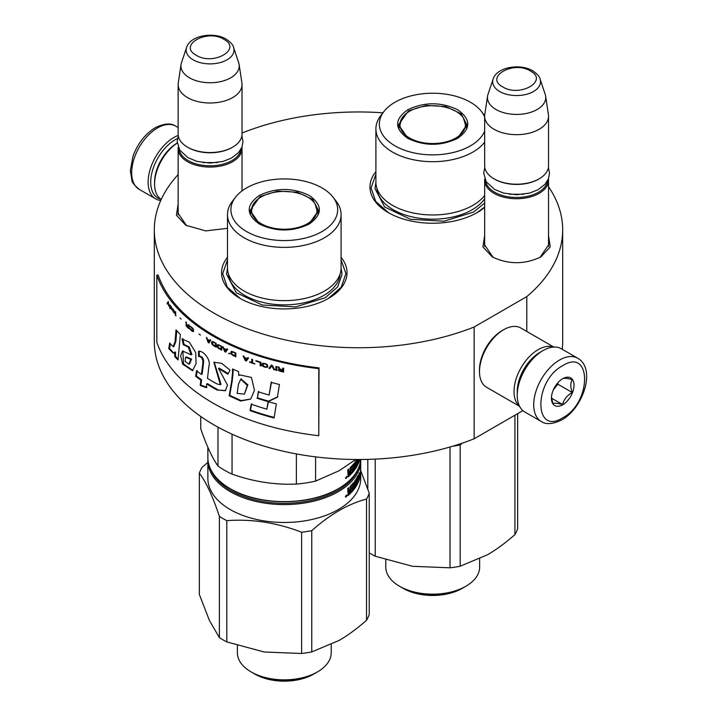 <?xml version="1.0" encoding="UTF-8"?>
<svg xmlns="http://www.w3.org/2000/svg" width="717" height="717" viewBox="0 0 717 717"><rect width="100%" height="100%" fill="white"/><g stroke="black" fill="none" stroke-linecap="round" stroke-linejoin="round"><path stroke-width="1.08" d="M548.532 235.579L550.244 246.908L540.887 256.919C524.692 264.609 508.496 264.609 492.301 256.919L482.944 246.908L484.656 235.579M227.486 228.329L205.725 230.901L185.793 225.255L176.436 215.243L178.148 203.915M341.095 257.322A62.737 36.226 180 0 1 328.655 298.308L328.655 298.308A62.737 36.226 180 0 1 239.926 298.308A62.737 36.226 180 0 1 227.486 257.322M484.656 207.321A62.737 36.226 180 0 1 477.074 212.626L477.074 212.626A62.737 36.226 180 0 1 388.345 212.626A62.737 36.226 180 0 1 375.896 171.632M548.532 186.725A204.193 117.884 180 0 1 562.684 229.852A204.193 117.884 180 0 1 526.789 296.614L474.143 327.015A204.193 117.884 180 0 1 263.417 334.176A204.193 117.884 180 0 1 154.307 229.852A204.193 117.884 180 0 1 178.148 174.581M242.023 133.174L242.857 132.699A204.193 117.884 180 0 1 382.932 112.811M186.626 225.721L178.004 213.092L178.148 211.39M493.135 257.385L484.522 244.757L484.656 243.054M548.532 243.054L548.675 244.757L540.062 257.376M474.143 327.015L474.143 438.777A204.193 117.884 180 0 1 263.417 445.947A204.193 117.884 180 0 1 154.307 341.624L154.307 229.852M522.899 410.626L474.143 438.777M526.789 296.614L526.789 331.46M562.684 229.852L562.684 341.624A204.193 117.884 180 0 1 562.253 349.304M240.338 298.541L227.271 287.087L222.691 273.625L227.486 259.877M341.095 259.877L345.89 273.625L341.31 287.087L328.252 298.541M484.656 207.052L476.662 212.859M388.748 212.859L375.69 201.396L371.11 187.944L375.896 174.186M241.925 147.182A31.942 18.445 180 0 1 242.023 148.634A31.942 18.445 180 0 1 222.306 165.672A31.942 18.445 180 0 1 187.495 161.675A31.942 18.445 -0 0 1 178.148 148.634A31.942 18.445 -0 0 1 178.246 147.182M241.046 149.064A31.028 17.916 180 0 1 221.006 164.659A31.028 17.916 180 0 1 188.141 160.554A31.028 17.916 -0 0 1 179.125 149.064M233.581 47.447C233.339 45.189 230.865 42.411 226.169 39.103C213.684 31.593 190.319 35.267 186.581 47.447A23.93 13.82 0 0 0 193.16 59.834A23.93 13.82 -0 0 0 221.302 62.262A23.93 13.82 -0 0 0 233.581 47.447L238.698 62.737A29.137 16.823 180 0 1 239.111 64.467L241.907 82.957A31.942 18.445 180 0 1 242.023 84.552L242.023 134.106A31.942 18.445 180 0 1 232.667 147.146L232.021 147.523A31.028 17.916 180 0 1 188.141 147.523L187.495 147.146L188.141 147.523M232.667 147.146A31.942 18.445 180 0 1 187.495 147.146L187.495 147.146A31.942 18.445 -0 0 1 178.148 134.106L178.148 84.552A31.942 18.445 -0 0 0 187.495 97.593A31.942 18.445 180 0 0 222.306 101.59A31.942 18.445 180 0 0 242.023 84.552M186.581 47.447L181.473 62.737A29.137 16.823 -0 0 0 181.051 64.467L178.264 82.957A31.942 18.445 -0 0 0 178.148 84.552M239.111 64.467A29.137 16.823 180 0 1 222.395 81.173A29.137 16.823 180 0 1 189.476 77.821A29.137 16.823 -0 0 1 181.051 64.467M548.433 178.847A31.942 18.445 180 0 1 548.532 180.308A31.942 18.445 180 0 1 528.814 197.336A31.942 18.445 180 0 1 494.013 193.339A31.942 18.445 -0 0 1 484.656 180.308A31.942 18.445 -0 0 1 484.755 178.847M547.555 180.738A31.028 17.916 180 0 1 527.524 196.324A31.028 17.916 180 0 1 494.658 192.228A31.028 17.916 -0 0 1 485.633 180.738M540.089 79.112C539.847 76.862 537.374 74.075 532.686 70.768C520.192 63.257 496.836 66.932 493.099 79.112A23.93 13.82 0 0 0 499.668 91.498A23.93 13.82 -0 0 0 527.82 93.936A23.93 13.82 -0 0 0 540.089 79.112L545.207 94.411A29.137 16.823 180 0 1 545.619 96.132L548.415 114.621A31.942 18.445 180 0 1 548.532 116.226L548.532 165.77A31.942 18.445 180 0 1 539.184 178.811L538.539 179.187A31.028 17.916 180 0 1 494.658 179.187L494.013 178.811L494.658 179.187M539.184 178.811A31.942 18.445 180 0 1 494.013 178.811L494.013 178.811A31.942 18.445 -0 0 1 484.656 165.77L484.656 116.226A31.942 18.445 -0 0 0 494.013 129.266A31.942 18.445 180 0 0 528.814 133.263A31.942 18.445 180 0 0 548.532 116.226M493.099 79.112L487.981 94.411A29.137 16.823 -0 0 0 487.569 96.132L484.773 114.621A31.942 18.445 -0 0 0 484.656 116.226M545.619 96.132A29.137 16.823 180 0 1 528.904 112.847A29.137 16.823 180 0 1 495.994 109.495A29.137 16.823 -0 0 1 487.569 96.132M161.02 199.29A34.676 20.022 -60 0 1 150.713 182.172A34.676 20.022 -60 0 1 175.235 139.698A34.676 20.022 -60 0 1 177.475 138.524M160.742 200.5A36.504 21.071 -60 0 1 155.697 198.878A36.504 21.071 -60 0 1 148.132 182.172A36.504 21.071 -60 0 1 173.944 137.458A36.504 21.071 -60 0 1 178.219 135.405M577.759 358.249L561.303 348.749A36.504 21.071 120 0 0 543.047 350.559L541.756 351.303A34.676 20.022 120 0 0 517.244 393.776L517.244 395.264A36.504 21.071 120 0 0 524.799 411.979L541.254 421.479C545.87 424.796 552.708 424.267 561.787 419.893C583.02 408.278 596.481 368.914 577.759 358.249A36.504 21.071 120 0 0 559.502 360.059A36.504 21.071 120 0 0 535.662 392.226A36.504 21.071 120 0 0 541.254 421.479M541.756 351.303L543.047 350.559A36.504 21.071 120 0 0 517.244 395.264M562.728 417.805C591.866 402.595 591.866 347.216 562.728 365.652C533.6 380.861 533.6 436.241 562.728 417.805M562.728 404.764A15.971 9.222 120 0 0 574.021 385.208A15.971 9.222 120 0 0 562.728 378.693A15.971 9.222 120 0 0 551.436 398.249A15.971 9.222 120 0 0 562.728 404.764M551.472 397.299L552.941 403.707C554.169 402.837 557.396 403.124 562.621 404.567C563.849 399.405 567.075 395.39 572.291 392.531C570.302 387.072 570.302 382.77 572.291 379.625C567.075 378.182 563.849 377.895 562.621 378.755M572.291 392.531L557.889 384.213L557.889 382.744M556.392 384.599A13.686 7.905 120 0 1 553.39 389.806L557.889 384.213M562.621 404.567L551.552 398.177M540.77 351.904A31.942 18.445 120 0 0 539.82 352.423A31.942 18.445 120 0 0 517.244 391.545A31.942 18.445 120 0 0 517.262 392.629M553.488 347.082A34.219 19.762 120 0 0 538.207 349.627A34.219 19.762 120 0 0 514.017 391.545A34.219 19.762 120 0 0 519.44 406.046M553.811 347.064L520.802 328.001A34.219 19.762 120 0 0 503.692 329.695L502.079 330.627A31.942 18.445 120 0 0 479.494 369.748L479.494 371.612A34.219 19.762 120 0 0 486.574 387.279L519.592 406.333M502.079 330.627L503.692 329.695A34.219 19.762 120 0 0 479.494 371.612M161.226 199.425A34.219 19.762 -60 0 1 154.585 184.027L154.585 182.172A31.942 18.445 -60 0 1 177.171 143.05L177.171 143.05M154.585 184.027A34.219 19.762 -60 0 1 177.242 143.068M450.025 447.005L450.025 567.801L412.633 566.313L375.233 556.231A86.694 50.056 0 0 1 369.237 552.852M367.803 459.382L367.803 488.985M403.348 588.442A41.523 23.975 0 0 0 462.071 588.442L465.889 586.237A46.928 27.094 0 0 1 399.521 586.237L403.348 588.442L399.521 586.237A46.928 27.094 180 0 1 385.782 567.075L385.782 559.887M465.889 586.237A46.928 27.094 0 0 0 479.637 567.075L479.637 558.919M462.286 443.142L460.18 444.979L460.18 566.233L487.56 554.725C496.334 549.643 505.458 542.939 514.931 534.613A86.694 50.056 0 0 0 517.656 528.761L517.656 413.655M514.931 415.224L514.931 534.613M375.233 459.113L375.233 556.231M450.025 567.801A86.694 50.056 0 0 0 460.18 566.233M452.75 446.198A86.694 50.056 0 0 0 460.18 444.979M402.058 587.698C418.011 597.395 447.399 597.395 463.361 587.698M457.554 138.39C440.991 146.25 424.428 146.25 407.865 138.39C394.242 128.827 394.242 119.264 407.865 109.701C424.428 101.841 440.991 101.841 457.554 109.701C471.168 119.264 471.168 128.827 457.554 138.39L457.464 138.444M484.656 142.163A56.804 32.794 0 0 1 472.879 152.085A56.804 32.794 180 0 1 410.966 159.192A56.804 32.794 180 0 1 375.896 128.89L375.896 182.163A56.804 32.794 180 0 0 410.966 212.465A56.804 32.794 180 0 0 472.879 205.358A56.804 32.794 0 0 0 484.656 195.445M484.674 115.634A56.804 32.794 0 0 0 484.567 115.5L481.439 111.467A53.381 30.822 0 0 0 394.959 102.253A53.381 30.822 180 0 0 383.971 111.467L380.852 115.5A56.804 32.794 180 0 0 375.896 128.89M383.971 111.467A53.381 30.822 180 0 0 402.434 149.432A53.381 30.822 180 0 0 470.451 145.838A53.381 30.822 0 0 0 484.656 131.148M484.656 116.952A53.381 30.822 0 0 0 481.439 111.467M408.197 138.578L398.482 124.794L408.511 110.821L426.032 105.417L445.804 106.537L461.156 113.815L466.928 124.794L457.24 138.569M399.306 124.973L398.706 127.026M466.704 127.026L466.113 124.973M484.656 203.072L473.534 212.089L443.975 221.212L410.608 219.321L384.697 207.043L374.964 188.517L375.905 182.548M455.851 137.996A32.731 18.902 180 0 1 415.089 140.559A32.731 18.902 180 0 1 401.968 118.135A32.731 18.902 180 0 1 409.559 111.269A32.731 18.902 0 0 1 463.442 118.135A32.731 18.902 0 0 1 455.851 137.996M399.064 128.415A33.654 19.431 180 0 1 399.055 127.895L401.968 118.135M466.346 128.415A33.654 19.431 0 0 0 466.355 127.895L463.442 118.135M210.484 468.945A75.518 43.603 180 0 0 230.892 490.553A75.518 43.603 0 0 0 305.603 501.55A75.518 43.603 0 0 0 358.097 468.945M207.903 458.979A76.432 44.122 180 0 0 207.867 460.466A76.432 44.122 180 0 0 230.247 491.665A76.432 44.122 0 0 0 313.535 501.237A76.432 44.122 0 0 0 360.723 460.466A76.432 44.122 0 0 0 360.705 459.498M360.481 469.061L360.472 472.297A76.432 44.122 0 0 0 360.723 468.739L360.723 468.999A76.432 44.122 0 0 1 360.49 472.449L360.337 475.658A76.432 44.122 0 0 0 360.723 471.275L360.723 478.347A76.432 44.122 0 0 1 313.535 519.117A76.432 44.122 0 0 1 230.247 509.554A76.432 44.122 180 0 1 207.867 478.347L207.867 460.466M199.344 473.184L199.344 594.447L209.364 620.339L219.384 637.628A86.694 50.056 0 0 0 226.814 641.912L264.214 652.004L301.615 653.483L301.615 532.229C276.681 522.639 251.748 518.785 226.814 520.659A86.694 50.056 0 0 1 222.987 518.579A86.694 50.056 180 0 1 219.384 516.374C212.707 496.245 206.03 481.851 199.344 473.184A86.694 50.056 180 0 1 202.069 467.332L207.867 462.393M219.384 516.374L219.384 637.628M254.929 674.132A41.523 23.975 0 0 0 313.652 674.132L317.47 671.919A46.928 27.094 0 0 1 251.111 671.919L254.929 674.132L251.111 671.919A46.928 27.094 180 0 1 237.363 652.766L237.363 645.569M317.47 671.919A46.928 27.094 0 0 0 331.218 652.766L331.218 644.61M366.521 499.05C348.265 503.854 330.017 514.394 311.761 530.661L311.761 651.914L339.141 640.415C347.915 635.334 357.039 628.63 366.521 620.304A86.694 50.056 0 0 0 369.237 614.442L369.237 493.188A86.694 50.056 0 0 1 366.521 499.05L366.521 620.304M360.714 470.621L369.237 493.188M226.814 520.659L226.814 641.912M301.615 653.483A86.694 50.056 0 0 0 311.761 651.914M301.615 532.229A86.694 50.056 0 0 0 311.761 530.661M360.723 468.739A76.432 44.122 0 0 0 360.696 467.601M360.588 469.061A76.432 44.122 0 0 0 360.723 466.462L360.723 460.466M360.705 470.379L360.678 470.379A76.432 44.122 0 0 1 360.723 471.275M350.093 486.7L350.891 486.96A76.432 44.122 0 0 0 353.14 484.468L352.316 484.244A75.518 43.603 0 0 1 350.093 486.7L349.959 487.067M357.084 483.088L357.595 483.177L357.389 484.145A76.432 44.122 0 0 1 351.438 492.346L351.438 490.975A76.432 44.122 0 0 0 353.14 489.048L353.257 487.524A76.432 44.122 0 0 1 351.832 489.164L351.832 487.784A76.432 44.122 0 0 0 353.257 486.153L353.14 484.468M353.257 487.524L352.432 487.3A75.518 43.603 0 0 1 351.832 488.008M357.389 484.145L356.69 484.029M351.438 491.226A75.518 43.603 0 0 0 354.494 487.336M354.7 487.031A75.518 43.603 0 0 0 355.282 486.135M356.716 482.057L356.716 481.224M357.595 483.177L357.317 480.148M357.389 480.014L357.389 480.014A76.432 44.122 0 0 1 356.43 481.716L356.43 481.716M355.731 481.259A75.518 43.603 0 0 0 356.304 480.256M357.935 482.666L357.855 477.28A76.432 44.122 0 0 1 356.43 479.888L356.331 481.645L355.731 481.519M356.331 480.265L355.74 480.139M357.855 477.28L357.2 477.172M358.115 482.693A76.432 44.122 0 0 0 360.095 476.886L359.755 476.868M358.823 478.669L359.181 478.705A76.432 44.122 0 0 0 359.925 476.231L359.961 474.699A76.432 44.122 0 0 1 359.316 476.939L359.316 475.559A76.432 44.122 0 0 0 359.961 473.319L359.961 475.891M359.181 478.705L359.181 472.745L358.823 476.904A76.432 44.122 0 0 1 358.294 478.158L358.043 475.496M358.115 475.353L358.115 475.353A76.432 44.122 0 0 1 355.982 479.225L355.749 483.751M355.982 483.805A76.432 44.122 0 0 0 357.003 482.111L356.134 481.949A75.518 43.603 0 0 1 355.731 482.64M354.7 486.001L355.345 486.144A76.432 44.122 0 0 0 357.003 483.482L357.003 482.111M355.345 486.144L355.345 480.184L354.7 481.098L354.7 487.058L354.019 487.963L353.257 487.766M354.019 487.963L353.642 482.478M353.185 487.506L353.185 486.243M353.185 484.432L353.185 483.034M349.125 490.5L350.039 489.63L350.407 486.063A76.432 44.122 0 0 0 353.723 482.38L354.019 482.577M350.891 486.96L350.747 493.063A76.432 44.122 0 0 1 348.166 495.501L347.754 488.519A76.432 44.122 0 0 0 348.731 487.659L348.731 490.285L347.96 489.998L347.96 488.34M347.763 491.593L348.363 491.817L347.754 491.495M345.648 496.648L347.073 495.501L345.648 496.648L345.881 497.141M360.185 475.9L360.095 476.886M350.747 493.063L349.959 492.471M347.754 494.9A75.518 43.603 0 0 0 349.959 492.803M350.747 487.327L350.039 487.094M349.959 490.984L349.959 489.711M358.823 478.284A76.432 44.122 0 0 1 358.294 479.539L358.366 480.766L358.823 478.284L357.935 478.167A75.518 43.603 0 0 1 357.926 478.176M348.731 493.421L348.112 493.197A75.518 43.603 0 0 0 348.13 493.179M350.039 491.011A76.432 44.122 0 0 1 348.731 492.238L348.883 493.475A76.432 44.122 0 0 0 350.039 492.391L350.039 491.011L349.251 490.742A75.518 43.603 0 0 1 348.184 491.754M348.731 492.238L348.175 492.032M348.731 493.395L347.96 492.4M345.657 496.747L346.661 496.505L346.436 495.097M345.388 496.63L345.917 496.2M345.746 496.101L345.952 495.653M346.042 495.689L346.517 495.886L346.661 495.187M346.042 496.227L346.042 496.899M253.639 673.38C269.601 683.086 298.98 683.086 314.942 673.38M309.135 224.08C292.572 231.941 276.009 231.941 259.446 224.08C245.832 214.517 245.832 204.954 259.446 195.391C276.009 187.531 292.572 187.531 309.135 195.391C322.749 204.954 322.749 214.517 309.135 224.08L309.045 224.134M360.642 459.498A76.432 44.122 180 0 1 338.334 488.689L337.689 489.057C309.887 505.96 258.694 505.96 230.892 489.057L230.247 488.689A76.432 44.122 180 0 1 207.867 457.482L207.867 447.318M337.689 489.057L338.334 488.689A76.432 44.122 180 0 1 230.247 488.689L230.892 489.057M227.486 214.58L227.486 267.853A56.804 32.794 180 0 0 262.547 298.155A56.804 32.794 180 0 0 324.46 291.048A56.804 32.794 0 0 0 341.095 267.853L341.095 214.58A56.804 32.794 0 0 0 336.148 201.19L333.02 197.157A53.381 30.822 0 0 0 246.54 187.944A53.381 30.822 180 0 0 235.561 197.157L232.433 201.19A56.804 32.794 180 0 0 227.486 214.58A56.804 32.794 180 0 0 262.547 244.882A56.804 32.794 180 0 0 324.46 237.766A56.804 32.794 0 0 0 341.095 214.58M235.561 197.157A53.381 30.822 180 0 0 254.015 235.122A53.381 30.822 180 0 0 322.041 231.528A53.381 30.822 0 0 0 333.02 197.157M259.778 224.269L250.072 210.484L260.092 196.512L277.613 191.107L297.385 192.228L312.746 199.505L318.509 210.484L308.821 224.251M250.887 210.664L250.287 212.716M318.294 212.716L317.694 210.664M217.986 427.153L217.986 465.996C212.241 457.885 206.496 445.508 200.751 428.865L200.751 416.469M232.057 434.188L232.057 474.125A84.409 48.738 180 0 1 217.986 465.996M296.381 453.924L296.381 484.074C274.934 485.024 253.495 481.707 232.057 474.125M315.597 456.872L315.597 481.098A84.409 48.738 180 0 1 296.381 484.074M355.757 459.498L339.141 470.728L315.597 481.098M351.832 469.384A75.518 43.603 180 0 0 352.432 468.676L353.257 468.9A76.432 44.122 180 0 1 351.832 470.531L351.832 469.16A76.432 44.122 180 0 0 353.257 467.52L353.257 465.916L352.316 465.611A75.518 43.603 180 0 1 350.093 468.076L349.959 468.434M353.14 465.844A76.432 44.122 180 0 1 350.891 468.326L350.093 468.076M353.257 468.9L353.14 470.424A76.432 44.122 180 0 1 351.438 472.342L351.438 473.722A76.432 44.122 180 0 0 357.389 465.521L356.69 465.396M355.282 467.502A75.518 43.603 180 0 1 354.7 468.407L354.019 469.33L353.257 469.133M354.539 468.649A75.518 43.603 180 0 1 351.438 472.593M357.416 459.507A76.432 44.122 180 0 1 356.43 461.264L356.43 463.092A76.432 44.122 180 0 0 357.389 461.381L357.317 461.524M356.716 462.59L356.716 463.37M357.595 461.569L357.595 464.553L357.003 464.858A76.432 44.122 180 0 1 355.345 467.52L354.7 467.367M356.34 463.074L355.731 462.949M356.331 461.64L355.74 461.515M356.331 463.012L355.731 462.895M356.43 461.264L355.784 461.13M357.926 459.507L357.935 464.033M359.791 459.507A76.432 44.122 180 0 1 358.115 464.06M359.369 459.507A76.432 44.122 180 0 1 359.181 460.081L358.823 460.036M359.181 459.507L359.181 460.081M356.654 459.507A76.432 44.122 180 0 1 355.982 460.592L355.731 464.983M355.749 465.127L355.982 465.181A76.432 44.122 180 0 0 357.003 463.478L356.134 463.316A75.518 43.603 180 0 1 355.731 464.007M354.7 468.425L354.7 462.465L355.345 461.56L355.345 467.52M350.891 468.326L350.747 474.43A76.432 44.122 180 0 1 348.166 476.868L347.754 469.886A76.432 44.122 180 0 0 348.731 469.035L348.731 471.661L350.039 471.006L350.407 467.439A76.432 44.122 180 0 0 353.723 463.747L353.642 463.854M353.185 464.41L353.185 465.799M353.185 467.609L353.185 468.882M354.019 463.944L354.019 469.33M347.96 469.716L348.354 471.598M348.731 471.661L347.96 471.374M346.436 476.473L346.517 477.253L345.388 477.997M346.661 476.563L346.661 477.872L346.123 478.311L346.042 477.603M345.648 478.015L347.073 476.877L345.648 478.015L345.881 478.517M357.084 463.549L357.084 464.482M357.595 464.553L357.389 465.521M350.747 474.43L349.959 474.17A75.518 43.603 180 0 1 347.754 476.267M350.747 468.694L350.039 468.461M349.959 471.087L349.959 472.36M358.294 460.914A76.432 44.122 180 0 0 358.823 459.66L358.366 462.133L357.926 460.861M358.823 459.66L357.935 459.543A75.518 43.603 180 0 1 357.926 459.552M350.039 472.386A76.432 44.122 180 0 1 348.731 473.614L348.883 474.851A76.432 44.122 180 0 0 350.039 473.767L350.039 472.386L349.251 472.118A75.518 43.603 180 0 1 347.96 473.328L347.987 473.337M348.731 473.614L348.175 473.408M347.96 473.767L348.112 474.573A75.518 43.603 180 0 0 348.13 474.546M341.095 268.239L342.036 274.208L337.635 286.961L325.124 297.779L295.556 306.903L262.198 305.003L236.287 292.724L226.554 274.208L227.486 268.239M307.441 223.686A32.731 18.902 180 0 1 266.679 226.249A32.731 18.902 180 0 1 253.558 203.825A32.731 18.902 180 0 1 261.149 196.96A32.731 18.902 0 0 1 315.023 203.825A32.731 18.902 0 0 1 307.441 223.686M250.654 214.105A33.654 19.431 180 0 1 250.636 213.576L253.558 203.825M317.927 214.105A33.654 19.431 0 0 0 317.945 213.576L315.023 203.825M318.778 435.712L319.038 367.875A204.193 117.884 180 0 1 158.161 274.987L156.817 275.14L156.817 342.206A205.555 118.681 0 0 0 318.778 435.712L318.778 368.646A205.555 118.681 180 0 1 156.817 275.14M319.038 367.875L318.778 368.646M175.082 341.507L173.138 346.696L169.696 343.04L168.746 348.677L173.353 353.203L174.661 352.244L174.796 356.654A206.191 110.606 -1.8 0 0 178.049 359.925A10895.801 6817.263 -38.5 0 1 180.361 334.463A205.555 118.681 180 0 1 176.006 329.865L175.082 341.507L175.898 341.265L173.962 346.463M182.019 338.917L183.31 344.752L188.204 347.01L191.17 354.825L182.53 350.998L180.603 355.82L182.718 364.245L192.506 370.68L196.055 363.725L195.723 352.639L189.405 342.233L182.019 338.917L182.799 338.648L184.09 344.474L189.198 346.947L191.905 354.494M217.09 383.971A205.555 118.681 180 0 1 207.491 378.352L208.943 366.011C211.094 359.441 202.974 350.29 198.528 351.267L198.528 356.439C201.271 356.564 202.741 358.482 202.956 362.202L201.477 374.426A205.555 118.681 180 0 1 196.476 370.877L195.687 376.335A205.555 118.681 0 0 0 200.85 380.046L200.222 385.468L206.281 387.682L206.738 383.936A205.555 118.681 0 0 0 217.09 390.021L225.389 390.738L227.468 385.065L218.551 368.457L227.881 374.256L230.023 370.151L221.652 363.322L213.872 362.255L220.379 384.706L217.09 383.971M232.523 372.939L231.618 381.614A7542.284 3070.49 122.4 0 0 229.171 395.784L240.589 401.036L250.672 399.091L254.481 390.29L251.407 377.429L239.675 374.866L238.761 375.618L238.537 371.567A205.555 118.681 180 0 1 232.523 368.977L232.523 372.939L233.079 372.517L232.183 381.202A7574.083 3087.017 122.4 0 0 229.745 395.372L241.064 400.606L250.726 399.037M256.982 398.222A205.555 118.681 0 0 0 268.113 401.619L277.398 397.236L279.451 384.5A205.555 118.681 180 0 1 271.16 382.385L269.126 395.058A205.555 118.681 180 0 1 258.254 391.796L257.439 397.765A204.641 118.153 0 0 0 268.517 401.144L277.757 396.752M274.073 417.984L276.332 403.877A205.555 118.681 180 0 1 268.104 401.681L266.876 409.174A205.555 118.681 180 0 1 251.255 404.182L250.009 410.581A205.555 118.681 0 0 0 274.073 417.984M283.618 368.314L282.722 368.117L282.722 369.784L280.195 369.192L279.012 367.238L277.981 366.987L279.307 369.138L278.133 369.882L280.051 371.218A205.555 118.681 0 0 0 283.618 372.042L283.618 368.314M276.807 370.42L276.807 366.701L275.928 366.477L275.928 370.205L276.807 370.42M274.754 369.9L272.424 365.562L271.259 365.258L268.947 368.341L269.807 368.583L271.842 365.885L273.876 369.676L274.754 369.9M264.358 367.023L267.36 367.346L267.647 365.123L266.213 363.922L263.085 363.152L262.09 363.877L262.234 365.509L263.085 366.396L266.419 367.256L267.853 366.871M260.119 365.724L260.961 365.984L260.961 362.264A205.555 118.681 180 0 1 255.924 360.642L255.924 361.117A205.555 118.681 0 0 0 260.119 362.47L260.119 365.724L261.176 365.751M243.959 356.34L243.162 356.035L245.295 360.579L246.37 360.983L248.521 358.061L247.715 357.765L247.177 358.509A205.555 118.681 180 0 1 244.497 357.496L243.959 356.34M231.152 351.509L230.901 353.696L232.792 355.417A205.555 118.681 0 0 0 235.857 356.761L235.857 353.033A205.555 118.681 180 0 1 232.792 351.697L231.152 351.509M229.772 353.49L228.651 353.526L229.772 353.49M225.694 352.101L227.656 349.331L226.922 348.973L226.429 349.69A205.555 118.681 180 0 1 223.991 348.489L222.781 346.929L224.717 351.626L225.694 352.101M217.923 344.617L217.108 345.209L217.224 346.858L218.981 348.677A205.555 118.681 0 0 0 221.822 350.165L221.822 346.436A205.555 118.681 180 0 1 218.981 344.949L217.923 344.617M212.411 341.525L211.632 342.099L211.739 343.748L213.433 345.603A205.555 118.681 0 0 0 216.184 347.153L216.184 343.425A205.555 118.681 180 0 1 213.433 341.875L212.411 341.525M200.473 335.036L199.048 334.041L200.473 335.036M175.692 315.794L175.253 311.572L175.692 315.794M171.04 306.562L170.323 305.559L170.512 307.952L172.376 310.38L170.843 308.292L172.439 309.197L171.04 306.562M249.606 361.78L249.606 362.175A205.555 118.681 0 0 0 254.813 363.994L252.608 362.847L252.608 359.513L251.792 359.226L251.792 362.56L249.606 361.78M206.353 337.599L208.091 342.412L208.961 342.95L210.735 340.297L210.072 339.894L209.624 340.584A205.555 118.681 180 0 1 207.437 339.231L206.353 337.599M174.106 310.882L173.129 309.081L173.756 312.047L172.994 311.456L174.679 313.446L174.106 310.882M189.978 326.307L192.972 329.426L192.685 330.949L189.888 328.449L190.346 329.542L193.249 331.55L193.536 329.874L192.873 328.323L189.978 326.307M188.616 324.613L188.616 326.28L187.101 324.971L185.784 322.148L186.572 324.667L185.873 325.079L187.012 326.952A205.555 118.681 0 0 0 189.163 328.798L189.163 325.07L188.616 324.613M181.087 319.083L179.967 317.963L181.087 319.083M169.812 304.877L169.812 308.606L169.812 304.877M168.997 306.311L168.253 301.481A640.666 190.856 161.3 0 0 167.07 303.569L167.419 304.08L167.957 303.192L168.997 306.311M176.732 330.671L175.898 341.265M174.796 356.654L175.611 356.421A205.277 110.077 -1.8 0 0 178.13 358.975M174.661 352.244L175.477 352.011L175.611 356.421M168.746 348.677L169.588 348.48L173.711 353.06M170.287 344.33L169.588 348.48M183.31 344.752L184.09 344.474M182.916 350.9L183.471 363.922L192.909 370.474M214.213 362.085L220.997 384.339M219.097 368.126L228.239 373.557M217.09 390.021L225.622 390.568M206.738 383.936L207.41 383.577A204.641 118.153 0 0 0 217.717 389.636M200.222 385.468L200.921 385.137L206.953 387.323M200.85 380.046L201.558 379.714L200.921 385.137M195.687 376.335L196.413 376.013A204.641 118.153 0 0 0 201.558 379.714M197.193 370.555L196.413 376.013M201.477 374.426L202.167 374.086L203.646 361.852C203.547 358.204 202.086 356.286 199.236 356.107L198.528 356.439M199.236 351.339L199.236 356.107M233.079 369.228L233.079 372.517M229.171 395.784L229.745 395.372M268.113 401.619L268.517 401.144M258.694 391.339L257.439 397.765M269.126 395.058L271.546 381.91M250.009 410.581L250.493 410.133A204.641 118.153 0 0 0 274.163 417.428M251.73 403.734L250.493 410.133M266.876 409.174L268.508 401.206M280.051 371.218L280.222 370.976A205.098 118.413 0 0 0 283.618 371.764M279.307 370.958L280.222 370.976M278.725 370.581L279.487 370.716M278.277 370.151L278.895 370.339M279.307 369.138L278.16 366.745M282.722 369.784L282.892 368.153M275.928 370.205L276.986 370.178M276.108 366.521L276.108 369.963M273.876 369.676L274.943 369.658M271.842 365.885L274.064 369.434M268.947 368.341L270.004 368.35M271.447 365.016L269.144 368.108M263.65 366.728L264.573 366.79M263.085 366.396L263.856 366.495M262.512 365.912L263.291 366.163M262.234 365.509L262.727 365.679M262.09 363.877L262.305 364.836M260.119 362.47L260.334 365.491M255.924 361.117L256.148 360.884A205.098 118.413 0 0 0 260.334 362.237M247.177 358.509L247.957 357.541M245.295 360.579L246.612 360.768M243.422 355.811L245.546 360.364M231.43 351.303L231.179 353.49L233.07 355.211A205.098 118.413 0 0 0 235.857 356.43M229.27 353.813L230.058 353.284M228.938 353.32L229.557 353.606M223.086 346.732L225.013 351.429L225.989 351.904L224.717 351.626M226.303 349.95L225.21 351.545L224.116 348.865L226.303 349.95L227.217 348.776M218.981 348.677L219.285 348.48A205.098 118.413 0 0 0 221.822 349.815M218.389 348.283L219.285 348.48M217.923 347.87L218.703 348.086M217.457 347.297L218.237 347.673M217.224 346.858L217.771 347.109M217.108 345.209L217.421 346.203M213.433 345.603L213.756 345.415A205.098 118.413 0 0 0 216.184 346.786M212.868 345.2L213.756 345.415M212.411 344.778L213.191 345.011M211.963 344.196L212.743 344.59M211.739 343.748L212.286 344.008M211.632 342.099L211.954 343.102M175.253 315.292L176.095 315.668M175.665 312.029L175.665 315.175M171.901 309.161L172.582 309.224M171.497 308.74L172.313 309.054M249.606 362.175L249.848 361.96A205.098 118.413 0 0 0 254.813 363.689M251.792 362.56L252.025 359.316M206.693 337.42L208.495 342.278M208.091 342.412L209.292 342.771M209.624 340.584L210.395 339.715M173.397 311.339L174.168 312.253M190.319 326.298L190.812 326.934M192.873 331.568L193.617 331.397M192.497 331.433L193.24 331.415M192.022 331.137L192.864 331.281M191.179 330.465L192.389 330.985M190.722 330.008L191.556 330.313M190.355 328.771L190.722 329.39M192.972 329.426L193.339 330.456M192.022 327.884L191.179 327.212M190.812 326.988L191.556 327.06M190.534 326.925L191.179 326.835M188.616 326.28L188.992 324.935M188.679 327.92A205.098 118.413 0 0 0 189.163 328.332M185.963 325.393L186.599 325.796M185.873 325.079L186.339 325.249M186.572 324.667L186.169 322.005M167.07 303.569L167.841 303.981M168.459 301.758A641.177 191.618 161.3 0 0 167.491 303.47M186.303 356.958L191.573 359.074L189.557 363.931M241.046 379.024L247.831 384.823L244.416 394.153L237.139 393.364L238.465 384.267L240.778 379.212L247.329 385.432L244.416 394.153M282.892 370.008L282.722 371.442A205.555 118.681 180 0 1 279.899 370.788L279.012 369.855L280.078 369.354A205.098 118.413 0 0 0 282.892 370.008L282.722 371.442M263.291 363.627L266.706 364.397L266.993 366.548L266.07 366.97L263.363 366.011L263.291 363.627M244.882 357.649L247.284 358.563L245.832 360.463L244.882 357.649M231.932 351.93L235.355 352.97L235.355 355.74L231.905 354.306L231.932 351.93M226.599 349.744L225.21 351.545M218.237 345.137L221.41 346.347L221.41 349.125L218.156 347.521L218.237 345.137M212.743 342.054L215.808 343.326L215.808 346.105L212.635 344.429L212.743 342.054M170.843 306.948L172.035 308.776L170.771 307.494L171.453 306.849M209.678 340.548L208.522 342.368L207.813 339.473M188.992 326.602L188.616 327.938A205.555 118.681 180 0 1 186.922 326.486L186.393 325.303L187.307 325.151A205.098 118.413 0 0 0 188.992 326.602L188.616 327.938M190.83 359.378L188.912 364.182L185.111 361.341L185.569 357.227L190.83 359.378L191.573 359.074M279.164 369.658L279.63 369.327M279.46 369.569L280.078 369.354M279.899 369.596A205.555 118.681 0 0 0 282.722 370.259M263.085 363.86L263.578 363.474M263.363 363.707L263.999 363.447M263.793 363.68L264.573 363.537M264.358 363.77L265.711 363.877M265.505 364.111L266.276 364.119M266.07 364.353L266.706 364.397M266.5 364.639L266.993 364.72M266.93 365.32L267.136 366.27M244.631 357.864L247.284 358.563M247.042 358.778L245.832 360.463M231.654 352.137L232.183 351.805M231.905 352.011L232.568 351.814M232.281 352.02L233.07 351.957M232.792 352.172L235.355 352.97M235.086 353.176L235.086 355.955M217.923 345.334L218.47 345.029M218.156 345.218L218.819 345.056M218.506 345.253L219.285 345.236M218.981 345.424L221.41 346.347M221.105 346.544L221.105 349.322M212.411 342.242L212.967 341.946M212.635 342.134L213.299 341.982M212.976 342.17L213.756 342.161M213.433 342.35L215.808 343.326M215.485 343.515L215.485 346.293M207.545 339.616L209.848 340.647M209.516 340.826L208.522 342.368M186.483 325.142L187.038 324.998M186.662 325.142L187.307 325.151M186.922 325.294A205.555 118.681 0 0 0 188.616 326.755M217.376 162.58L202.794 162.58M196.279 55.272C213.218 66.054 242.561 49.114 223.892 39.327C206.944 28.555 177.61 45.485 196.279 55.272M523.885 194.244L509.303 194.244M502.787 86.936C519.735 97.718 549.07 80.779 530.401 71.001C513.453 60.219 484.118 77.158 502.787 86.936M155.697 198.878L139.241 189.378A36.504 21.071 -60 0 1 133.649 160.124A36.504 21.071 -60 0 1 157.489 127.958A36.504 21.071 -60 0 1 175.746 126.156L178.148 127.536M484.656 198.752A55.827 32.229 0 0 1 472.18 209.74A55.827 32.229 180 0 1 412.526 217A55.827 32.229 180 0 1 376.945 188.419M356.34 481.699L355.731 481.573M356.43 479.888L355.784 479.763M340.055 274.109A55.827 32.229 0 0 1 323.761 295.431A55.827 32.229 180 0 1 264.107 302.691A55.827 32.229 180 0 1 228.526 274.109M202.956 362.202L203.646 361.852M231.618 381.614L232.183 381.202M242.023 190.91L242.023 148.634M178.148 214.786L178.148 148.634M548.532 246.46L548.532 180.308M484.656 246.46L484.656 180.308M484.791 167.5L483.67 173.12L486.225 181.733L494.551 189.405L503.576 193.07L516.616 194.755L529.531 193.097L537.786 189.88L544.983 184.359L548.478 178.739L549.518 173.2L548.397 167.5M178.282 135.836L177.162 141.455L179.707 150.068L188.042 157.731L197.067 161.406L210.108 163.091L223.014 161.433L231.268 158.206L238.474 152.685L241.97 147.075L243 141.536L241.88 135.836M139.241 189.378C134.178 185.031 131.731 182.001 131.901 180.29L130.351 170.458L133.03 156.136C137.736 143.463 145.13 133.998 155.213 127.734C164.139 123.369 170.987 122.84 175.746 126.156M356.367 481.761L355.507 481.591M348.865 490.598L348.095 490.311M357.048 463.433L356.179 463.272M173.138 346.696L173.962 346.472M191.914 354.521L191.17 354.825M220.988 384.321L220.379 384.706M219.178 368.072L218.551 368.457M188.912 364.182L189.664 363.886M186.339 356.949L185.569 357.227M241.306 378.782L240.778 379.212"/></g></svg>
